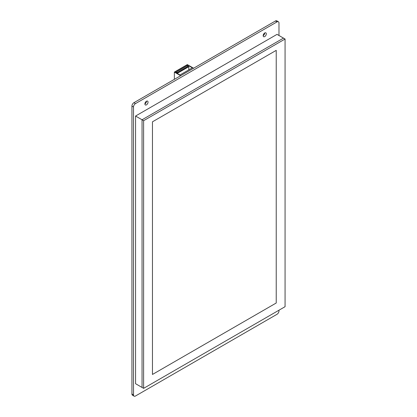 <?xml version="1.0" encoding="UTF-8"?>
<svg xmlns="http://www.w3.org/2000/svg" width="417" height="417" viewBox="0 0 417 417"><rect width="100%" height="100%" fill="white"/><g stroke="black" fill="none" stroke-linecap="round" stroke-linejoin="round"><path stroke-width="0.63" d="M278.978 310.212L278.978 310.889A2.778 1.605 -60 0 1 277.013 314.293L135.468 396.014A2.778 1.605 -60 0 1 134.081 396.15A2.778 1.605 -60 0 1 133.508 394.878L131.934 393.971A2.778 1.605 120 0 0 132.507 395.243L134.081 396.15M131.934 393.971L131.934 106.111L133.508 107.018A2.778 1.605 -60 0 1 135.468 103.614L133.899 102.707A2.778 1.605 120 0 0 131.934 106.111M133.899 102.707L275.439 20.986L277.013 21.892L135.468 103.614M277.013 21.892A2.778 1.605 -60 0 1 278.4 21.757L276.831 20.85A2.778 1.605 120 0 0 275.439 20.986M264.732 32.953L264.732 32.953A2.221 1.282 120 0 1 263.163 35.674M146.471 101.232L146.471 101.232A2.221 1.282 120 0 1 144.897 103.953M278.4 21.757A2.778 1.605 -60 0 1 278.978 23.029L278.978 35.508M266.307 33.86A2.221 1.282 -60 0 1 265.337 36.097A2.221 1.282 -60 0 1 263.622 36.691A2.221 1.282 -60 0 1 263.622 34.126A2.221 1.282 -60 0 1 265.843 32.844A2.221 1.282 -60 0 1 266.307 33.86M148.04 102.139A2.221 1.282 -60 0 1 147.071 104.375A2.221 1.282 -60 0 1 145.361 104.969A2.221 1.282 -60 0 1 145.361 102.405A2.221 1.282 -60 0 1 147.582 101.123A2.221 1.282 -60 0 1 148.04 102.139M133.508 107.018L133.508 394.878M135.567 116.035L277.013 34.371L283.492 38.114L142.051 119.778L142.051 387.45L135.567 383.708L135.567 116.035L142.051 119.778L142.051 387.45L143.62 388.357L285.066 306.693L285.066 39.021L143.62 120.685L143.62 388.357M174.369 79.339L174.369 72.084L187.332 64.599L193.618 68.226M177.413 73.501L177.413 72.594L176.527 72.084L175.938 72.422L177.413 73.272L188.807 66.694L188.807 69.874M180.655 75.712L174.369 72.084M176.527 72.084L187.332 65.844L188.218 66.355L177.413 72.594M188.807 66.694L188.218 66.355M179.967 74.977L174.958 72.084L187.332 64.937L192.341 67.83L179.967 74.977M187.332 64.937L187.332 65.844M276.226 50.363L276.226 303.008L152.46 374.461L152.46 121.816L276.226 50.363L152.46 121.816L152.46 374.461L276.226 303.008L276.226 50.363M143.62 120.685L142.051 119.778L283.492 38.114L285.066 39.021"/></g></svg>
